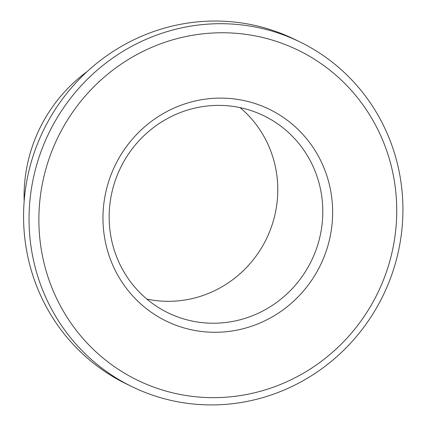 <?xml version="1.0" encoding="UTF-8"?>
<svg xmlns="http://www.w3.org/2000/svg" width="426" height="426" viewBox="0 0 426 426"><rect width="100%" height="100%" fill="white"/><g stroke="black" fill="none" stroke-linecap="round" stroke-linejoin="round"><path stroke-width="0.64" d="M243.565 108.417A109.562 106.165 -64.1 0 1 263.923 115.792A109.562 106.165 -64.1 0 1 311.449 260.76A109.562 106.165 -64.1 0 1 168.046 312.828A109.562 106.165 -64.1 0 1 116.128 178.137A109.562 106.165 -64.1 0 1 243.565 108.417M247.458 101.361A117.778 114.131 -64.1 0 1 299.063 295.862A117.778 114.131 -64.1 0 1 106.905 248.363A117.778 114.131 -64.1 0 1 247.458 101.361M240.062 107.618A109.562 106.165 -64.1 0 1 266.431 238.858A109.562 106.165 -64.1 0 1 146.89 299.095M264.008 37.829A183.515 177.828 -64.1 0 1 344.416 340.885A183.515 177.828 -64.1 0 1 45.002 266.878A183.515 177.828 -64.1 0 1 264.008 37.829M24.165 201.109A150.65 145.98 -64.1 0 1 87.224 71.515M132.092 386.712L126.618 384.05A191.732 185.795 -64.1 0 1 35.763 148.349A191.732 185.795 -64.1 0 1 258.779 26.337A191.732 185.795 -64.1 0 1 294.398 39.24L299.872 41.902A191.732 185.795 -64.1 0 1 383.049 295.601A191.732 185.795 -64.1 0 1 132.092 386.712A191.732 185.795 -64.1 0 1 41.237 151.012A191.732 185.795 -64.1 0 1 264.253 29A191.732 185.795 -64.1 0 1 299.872 41.902"/></g></svg>
